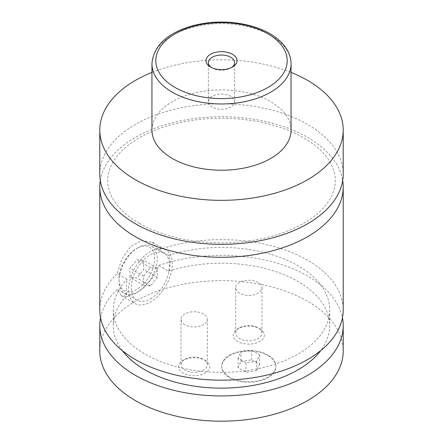 <?xml version="1.0" encoding="UTF-8"?>
<svg xmlns="http://www.w3.org/2000/svg" width="443" height="443" viewBox="0 0 443 443"><rect width="100%" height="100%" fill="white"/><g stroke="black" fill="none" stroke-linecap="round" stroke-linejoin="round"><path stroke-width="0.33" stroke-dasharray="2.21 1.66" d="M99.786 174.082A121.714 70.271 180 0 1 174.924 109.161A121.714 70.271 180 0 1 307.564 124.394A121.714 70.271 180 0 1 343.214 174.082M100.301 180.55A121.714 70.271 180 0 1 221.5 116.747A121.714 70.271 180 0 1 342.699 180.55M267.949 355.651A27.051 15.616 180 0 1 275.873 366.693A27.051 15.616 180 0 1 259.172 381.118A27.051 15.616 180 0 1 229.695 377.735A27.051 15.616 180 0 1 221.777 366.693A27.051 15.616 180 0 1 238.472 352.263A27.051 15.616 180 0 1 267.949 355.651M229.695 377.104A27.051 15.616 180 0 1 221.777 366.062A27.051 15.616 180 0 1 238.472 351.631A27.051 15.616 180 0 1 267.949 355.02A27.051 15.616 180 0 1 275.873 366.062A27.051 15.616 180 0 1 259.172 380.487A27.051 15.616 180 0 1 229.695 377.104M138.166 247.593L138.166 247.593A27.051 15.616 120 0 0 119.04 280.718A27.051 15.616 120 0 0 124.644 293.1A27.051 15.616 120 0 0 138.166 291.76A27.051 15.616 120 0 0 155.836 267.926A27.051 15.616 120 0 0 151.689 246.253A27.051 15.616 120 0 0 138.166 247.593L136.798 248.379A25.118 14.503 -60 0 1 154.557 258.634A25.118 14.503 -60 0 1 136.798 289.395A25.118 14.503 -60 0 1 119.04 279.14A25.118 14.503 -60 0 1 136.798 248.379L136.798 248.379M150.459 298.859A27.051 15.616 120 0 0 168.13 275.025A27.051 15.616 120 0 0 163.988 253.352A27.051 15.616 120 0 0 150.459 254.692A27.051 15.616 120 0 0 132.789 278.525A27.051 15.616 120 0 0 136.937 300.199A27.051 15.616 120 0 0 150.459 298.859M152.292 242.138L158.738 249.691L168.633 255.406C170.516 260.063 170.516 265.318 168.633 271.177L158.738 265.468C155.205 276.908 144.612 288.016 135.436 293.338L127.462 296.483L121.376 295.68L117.212 289.445L127.108 295.154C126.067 290.985 126.067 285.724 127.108 279.378L117.212 273.669L121.908 258.834L130.563 246.524L141.566 240.51L152.292 242.138L165.915 250.007A30.91 17.847 120 0 0 150.459 251.535A30.91 17.847 120 0 0 130.27 278.774A30.91 17.847 120 0 0 135.004 303.544A30.91 17.847 120 0 0 150.459 302.015A30.91 17.847 120 0 0 170.655 274.776A30.91 17.847 120 0 0 165.915 250.007M211.427 67.502A13.135 7.586 0 0 0 212.208 67.995L212.208 67.995A13.135 7.586 0 0 0 230.792 67.995A13.135 7.586 0 0 0 231.573 67.502M230.792 96.314A13.135 7.586 0 0 0 216.472 94.669A13.135 7.586 0 0 0 208.365 101.674A13.135 7.586 0 0 0 212.208 107.04A13.135 7.586 0 0 0 226.528 108.685A13.135 7.586 0 0 0 234.635 101.674A13.135 7.586 0 0 0 230.792 96.314M259.82 328.795L259.82 328.795A15.555 8.982 180 0 1 259.82 341.492A15.555 8.982 180 0 1 237.825 341.492A15.555 8.982 180 0 1 237.825 328.795A15.555 8.982 180 0 1 259.82 328.795L258.114 327.809A13.135 7.586 180 0 1 261.963 333.169A13.135 7.586 180 0 1 253.85 340.18A13.135 7.586 180 0 1 239.536 338.535A13.135 7.586 180 0 1 235.687 333.169A13.135 7.586 180 0 1 239.53 327.809A13.135 7.586 180 0 1 258.114 327.809M239.536 293.183A13.135 7.586 180 0 1 235.687 287.817A13.135 7.586 180 0 1 243.794 280.812A13.135 7.586 180 0 1 258.114 282.457A13.135 7.586 180 0 1 261.963 287.817A13.135 7.586 180 0 1 253.85 294.828A13.135 7.586 180 0 1 239.536 293.183M205.175 360.342L205.175 360.342A15.555 8.982 180 0 1 205.175 373.039A15.555 8.982 180 0 1 183.18 373.039A15.555 8.982 180 0 1 183.18 360.342A15.555 8.982 180 0 1 205.175 360.342L203.47 359.356A13.135 7.586 180 0 1 203.47 359.356A13.135 7.586 180 0 1 207.313 364.722A13.135 7.586 180 0 1 199.206 371.727A13.135 7.586 180 0 1 184.886 370.082A13.135 7.586 180 0 1 181.037 364.722A13.135 7.586 180 0 1 184.886 359.356A13.135 7.586 180 0 1 203.464 359.356M184.886 324.73A13.135 7.586 180 0 1 181.037 319.364A13.135 7.586 180 0 1 189.15 312.359A13.135 7.586 180 0 1 203.464 314.004A13.135 7.586 180 0 1 207.313 319.364A13.135 7.586 180 0 1 199.206 326.375A13.135 7.586 180 0 1 184.886 324.73M151.949 130.07A69.551 40.158 180 0 1 194.881 92.969A69.551 40.158 180 0 1 270.679 101.674A69.551 40.158 180 0 1 291.051 130.07M151.949 72.403A121.714 70.271 180 0 1 291.051 72.403M158.738 249.691A121.714 70.271 180 0 1 281.399 248.728A121.714 70.271 180 0 1 343.214 309.901M99.786 309.901A121.714 70.271 180 0 1 117.212 273.669M168.633 255.406A108.192 62.463 180 0 1 329.692 309.901A108.192 62.463 180 0 1 221.5 372.364A108.192 62.463 180 0 1 113.308 309.901A108.192 62.463 180 0 1 127.108 279.378M168.633 271.177A108.192 62.463 180 0 1 329.692 325.677A108.192 62.463 180 0 1 320.677 350.64M122.323 350.64A108.192 62.463 180 0 1 113.308 325.677A108.192 62.463 180 0 1 127.108 295.154M99.786 350.917A121.714 70.271 180 0 1 174.924 285.995A121.714 70.271 180 0 1 307.564 301.229A121.714 70.271 180 0 1 343.214 350.917M100.555 317.792A121.714 70.271 180 0 1 117.212 289.445M158.738 265.468A121.714 70.271 180 0 1 342.445 317.792M157.293 268.281L150.459 267.666L143.632 276.166L143.632 285.275L150.459 285.885L157.293 277.384L157.293 268.281L143.632 260.39L143.632 269.499L136.798 277.994L129.971 277.384L129.971 268.281L136.798 259.781L143.632 260.39M150.459 267.666L136.798 259.781M143.632 276.166L129.971 268.281M143.632 285.275L129.971 277.384M150.459 285.885L136.798 277.994M157.293 277.384L143.632 269.499M240.937 361.505L251.707 359.838L259.598 364.395L256.707 370.614L245.937 372.281L238.046 367.729L240.937 361.505L240.937 352.041L251.707 350.374L251.707 359.838M251.707 350.374L259.598 354.926L256.707 361.15L245.937 362.817L238.046 358.26L240.937 352.041M238.046 358.26L238.046 367.729M245.937 362.817L245.937 372.281M256.707 361.15L256.707 370.614M259.598 354.926L259.598 364.395M151.949 63.814A69.551 40.158 180 0 1 194.881 26.718A69.551 40.158 180 0 1 270.679 35.423A69.551 40.158 180 0 1 291.051 63.814M139.395 223.377C163.068 236.634 191.73 243.129 225.376 242.864C259.598 241.789 287.723 234.015 309.74 219.54C320.638 212.02 328.053 203.896 331.99 195.164C334.205 190.28 335.307 185.407 335.296 180.545C335.307 175.694 334.21 170.832 332.006 165.959C328.18 157.47 321.048 149.529 310.609 142.153C297.646 133.193 281.432 126.598 261.974 122.368C227.774 115.557 194.887 117.151 163.301 127.158C140.077 135.187 123.857 145.963 114.648 159.48C109.997 166.474 107.688 173.468 107.704 180.473C107.682 185.312 108.768 190.169 110.949 195.042C115.634 205.486 125.114 214.933 139.395 223.377M221.777 366.062L221.777 366.693M275.873 366.062L275.873 366.693M119.04 279.14L119.04 280.718M163.988 253.352L151.689 246.253M136.937 300.199L124.644 293.1M121.376 295.68L135.004 303.544M230.792 67.995L232.497 67.009M212.208 67.995L210.503 67.009M234.635 101.674L234.635 62.635M208.365 101.674L208.365 62.635M239.53 327.809L237.825 328.795M235.687 287.817L235.687 333.169M261.963 287.817L261.963 333.169M184.886 359.356L183.18 360.342M181.037 319.364L181.037 364.722M207.313 319.364L207.313 364.722M113.308 309.901L113.308 325.677M329.692 309.901L329.692 325.677"/><path stroke-width="0.66" d="M291.051 72.403A121.714 70.271 180 0 1 307.564 80.382A121.714 70.271 180 0 1 343.214 130.07L343.214 174.082A121.714 70.271 180 0 1 268.076 239.004A121.714 70.271 180 0 1 135.436 223.77A121.714 70.271 180 0 1 99.786 174.082L99.786 130.07A121.714 70.271 180 0 1 151.949 72.403M342.699 180.55A121.714 70.271 180 0 1 343.214 187.018A121.714 70.271 180 0 1 268.076 251.94A121.714 70.271 180 0 1 135.436 236.706A121.714 70.271 180 0 1 99.786 187.018A121.714 70.271 180 0 1 100.301 180.55M210.503 67.009A15.555 8.982 0 0 0 232.497 67.009A15.555 8.982 0 0 0 232.497 54.312A15.555 8.982 0 0 0 210.503 54.312A15.555 8.982 0 0 0 210.503 67.009L210.503 67.009M231.573 67.502A13.135 7.586 0 0 0 234.635 62.635A13.135 7.586 0 0 0 230.792 57.269A13.135 7.586 0 0 0 216.472 55.624A13.135 7.586 0 0 0 208.365 62.635A13.135 7.586 0 0 0 211.427 67.502M291.051 63.814L291.051 130.07A69.551 40.158 180 0 1 248.119 167.166A69.551 40.158 180 0 1 172.321 158.467A69.551 40.158 180 0 1 151.949 130.07L151.949 63.814A69.551 40.158 180 0 0 172.321 92.21A69.551 40.158 180 0 0 248.119 100.915A69.551 40.158 180 0 0 291.051 63.814C291.034 59.362 289.927 55.059 287.728 50.906C284.057 44.15 278.11 38.403 269.881 33.651C262.489 29.415 253.966 26.298 244.309 24.304C225.227 20.594 206.743 21.441 188.856 26.846C165.571 34.548 153.272 46.875 151.949 63.814M343.214 130.07A121.714 70.271 180 0 1 268.076 194.992A121.714 70.271 180 0 1 135.436 179.758A121.714 70.271 180 0 1 99.786 130.07M343.214 187.018L343.214 309.901A121.714 70.271 180 0 1 268.076 374.822A121.714 70.271 180 0 1 135.436 359.594A121.714 70.271 180 0 1 99.786 309.901L99.786 187.018M320.677 350.64A108.192 62.463 180 0 1 221.5 388.14A108.192 62.463 180 0 1 122.323 350.64M342.445 317.792A121.714 70.271 180 0 1 343.214 325.677L343.214 350.917A121.714 70.271 180 0 1 268.076 415.839A121.714 70.271 180 0 1 135.436 400.605A121.714 70.271 180 0 1 99.786 350.917L99.786 325.677A121.714 70.271 180 0 1 100.555 317.792M343.214 325.677A121.714 70.271 180 0 1 268.076 390.599A121.714 70.271 180 0 1 135.436 375.365A121.714 70.271 180 0 1 99.786 325.677M175.051 87.476A65.686 37.926 0 0 0 267.949 87.476A65.686 37.926 0 0 0 267.949 33.845A65.686 37.926 0 0 0 175.051 33.845A65.686 37.926 0 0 0 175.051 87.476"/></g></svg>
